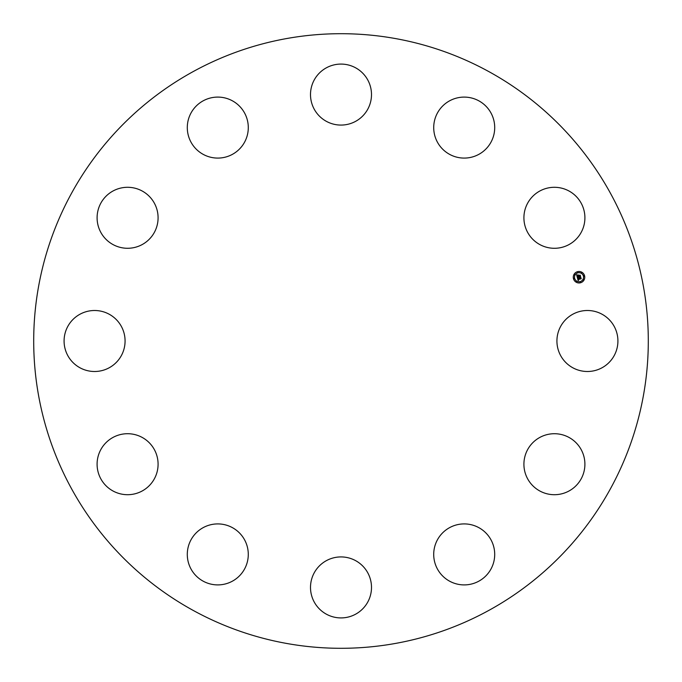 <?xml version="1.0" encoding="UTF-8"?>
<svg xmlns="http://www.w3.org/2000/svg" width="682" height="682" viewBox="0 0 682 682"><rect width="100%" height="100%" fill="white"/><g stroke="black" fill="none" stroke-linecap="round" stroke-linejoin="round"><path stroke-width="1.02" d="M560.655 326.38A30.502 30.502 0 0 1 602.044 314.232A30.502 30.502 0 0 1 614.184 355.62A30.502 30.502 0 0 1 572.803 367.769A30.502 30.502 0 0 1 560.655 326.38M193.671 610.68A307.301 307.301 0 0 1 71.32 193.671A307.301 307.301 0 0 1 488.329 71.32A307.301 307.301 0 0 1 610.68 488.329A307.301 307.301 0 0 1 193.671 610.68M143.459 243.832A30.502 30.502 0 0 1 101.55 233.653A30.502 30.502 0 0 1 111.72 191.744A30.502 30.502 0 0 1 153.638 201.923A30.502 30.502 0 0 1 143.459 243.832M463.487 523.921A30.502 30.502 0 0 1 494.697 553.69A30.502 30.502 0 0 1 464.928 584.9A30.502 30.502 0 0 1 433.718 555.131A30.502 30.502 0 0 1 463.487 523.921M218.513 158.079A30.502 30.502 0 0 1 187.303 128.31A30.502 30.502 0 0 1 217.072 97.1A30.502 30.502 0 0 1 248.282 126.869A30.502 30.502 0 0 1 218.513 158.079M355.62 560.655A30.502 30.502 0 0 1 367.769 602.044A30.502 30.502 0 0 1 326.38 614.184A30.502 30.502 0 0 1 314.232 572.803A30.502 30.502 0 0 1 355.62 560.655M326.38 121.345A30.502 30.502 0 0 1 314.232 79.956A30.502 30.502 0 0 1 355.62 67.816A30.502 30.502 0 0 1 367.769 109.197A30.502 30.502 0 0 1 326.38 121.345M243.832 538.541A30.502 30.502 0 0 1 233.653 580.45A30.502 30.502 0 0 1 191.744 570.28A30.502 30.502 0 0 1 201.923 528.362A30.502 30.502 0 0 1 243.832 538.541M438.168 143.459A30.502 30.502 0 0 1 448.347 101.55A30.502 30.502 0 0 1 490.256 111.72A30.502 30.502 0 0 1 480.077 153.638A30.502 30.502 0 0 1 438.168 143.459M158.079 463.487A30.502 30.502 0 0 1 128.31 494.697A30.502 30.502 0 0 1 97.1 464.928A30.502 30.502 0 0 1 126.869 433.718A30.502 30.502 0 0 1 158.079 463.487M523.921 218.513A30.502 30.502 0 0 1 553.69 187.303A30.502 30.502 0 0 1 584.9 217.072A30.502 30.502 0 0 1 555.131 248.282A30.502 30.502 0 0 1 523.921 218.513M121.345 355.62A30.502 30.502 0 0 1 79.956 367.769A30.502 30.502 0 0 1 67.816 326.38A30.502 30.502 0 0 1 109.197 314.232A30.502 30.502 0 0 1 121.345 355.62M538.541 438.168A30.502 30.502 0 0 1 580.45 448.347A30.502 30.502 0 0 1 570.28 490.256A30.502 30.502 0 0 1 528.362 480.077A30.502 30.502 0 0 1 538.541 438.168M580.51 282.766A5.737 5.737 0 0 1 573.477 278.708A5.737 5.737 0 0 1 577.543 271.675A5.737 5.737 0 0 1 584.568 275.733A5.737 5.737 0 0 1 580.51 282.766M577.859 272.851A4.527 4.527 0 0 1 583.391 276.048A4.527 4.527 0 0 1 580.194 281.589A4.527 4.527 0 0 1 574.653 278.392A4.527 4.527 0 0 1 577.859 272.851M577.364 277.668L578.191 277.821L577.91 278.81L580.732 277.779L581.021 278.887L578.242 279.262L578.762 279.876L578.055 279.313L578.822 280.004L578.166 280.558L577.364 277.668M577.475 277.472L578.276 277.702L577.475 277.472M577.952 278.103L578.055 278.588L580.851 277.429L581.183 278.665L580.817 277.583L578.012 278.682L577.952 278.103M577.304 277.438L576.631 274.923L577.466 275.127L577.287 276.577L578.421 276.27L577.381 276.389L577.322 275.358L577.432 276.312L578.37 276.065L577.756 275.417L578.771 275.144L578.626 276.219L580.084 275.494L580.399 276.687L577.304 277.438M576.733 274.701L577.569 274.999L576.733 274.701M577.79 275.221L578.839 274.94L577.79 275.221M578.643 275.46L578.779 275.954L580.229 275.11L580.604 276.508L580.194 275.264L578.728 276.031L578.643 275.46M573.98 278.213L574.159 278.887L573.98 278.213M577.611 271.93L577.79 272.604L577.611 271.93M574.491 274.317L574.67 274.991L574.491 274.317M583.894 275.554L584.073 276.227L583.894 275.554M581.499 272.442L581.678 273.115L581.499 272.442M580.442 282.51L580.263 281.845L580.442 282.51M576.546 281.998L576.367 281.325L576.546 281.998M583.562 280.123L583.383 279.45L583.562 280.123"/></g></svg>
